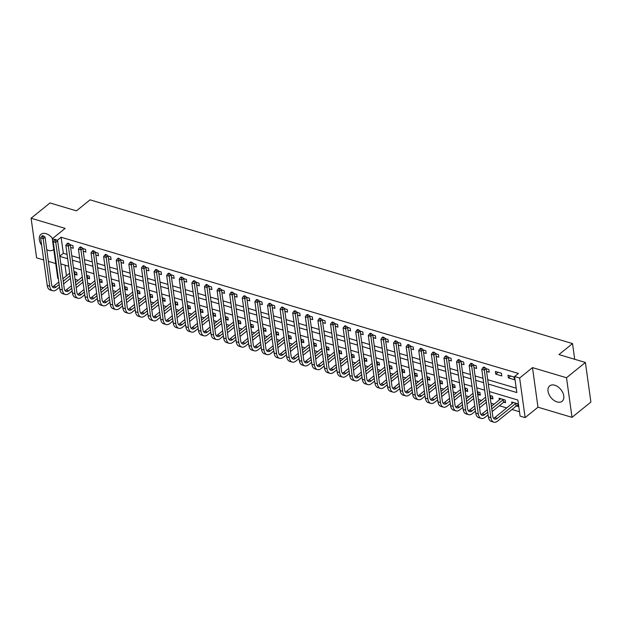 <?xml version="1.0" encoding="UTF-8"?>
<svg xmlns="http://www.w3.org/2000/svg" width="622" height="622" viewBox="0 0 622 622"><rect width="100%" height="100%" fill="white"/><g stroke="black" fill="none" stroke-linecap="round" stroke-linejoin="round"><path stroke-width="0.93" d="M46.79 249.749A9.898 6.36 -129 0 0 48.368 250.378A9.898 6.36 -129 0 0 53.43 249.717A9.898 6.36 -129 0 0 53.764 249.422M52.559 238.553A9.898 6.36 -129 0 0 46.051 233.678A9.898 6.36 -129 0 0 40.982 234.331A9.898 6.36 -129 0 0 41.643 245.2M557.063 401.921A9.898 6.36 -129 0 0 562.132 401.26A9.898 6.36 -129 0 0 562.793 392.676A9.898 6.36 -129 0 0 554.746 385.22A9.898 6.36 -129 0 0 549.685 385.873A9.898 6.36 -129 0 0 549.016 394.465A9.898 6.36 -129 0 0 557.063 401.921M58.351 278.547L57.784 278.376L52.287 238.778L54.915 239.556M574.712 359.283L572.535 343.577L90.05 199.841L76.452 210.85L49.985 202.959L31.1 218.244L36.597 257.85L43.688 259.957M48.399 261.364L55.723 263.549M572.535 343.577L558.937 354.579L585.403 362.463L590.9 402.069L572.015 417.346L566.518 377.748L532.486 367.61L519.642 378.005L525.139 417.603L520.101 416.102L517.869 400.047L489.374 391.557M532.486 367.61L537.983 407.208L572.015 417.346M537.983 407.208L525.139 417.603M75.06 279.34L78.216 280.281M87.663 283.096L90.82 284.036M100.266 286.851L103.423 287.792M112.87 290.606L116.026 291.547M125.473 294.361L128.63 295.302M138.084 298.117L141.233 299.058M150.687 301.872L153.844 302.813M163.291 305.627L166.447 306.568M175.894 309.383L179.05 310.324M188.497 313.138L191.654 314.079M201.1 316.893L204.257 317.826M213.704 320.641L216.86 321.582M226.307 324.396L229.464 325.337M238.91 328.152L242.067 329.092M251.513 331.907L254.67 332.848M264.125 335.662L267.273 336.603M276.728 339.418L279.884 340.358M289.331 343.173L292.488 344.114M301.934 346.928L305.091 347.869M314.538 350.684L317.694 351.624M327.141 354.439L330.298 355.38M339.744 358.194L342.901 359.135M352.347 361.95L355.504 362.89M364.951 365.705L368.107 366.646M377.554 369.46L380.711 370.393M390.157 373.216L393.314 374.149M402.768 376.963L405.917 377.904M415.372 380.718L418.528 381.659M427.975 384.474L431.132 385.415M440.578 388.229L443.735 389.17M453.181 391.984L456.338 392.925M465.785 395.74L468.941 396.68M478.388 399.495L481.545 400.436M490.991 403.25L494.148 404.191M499.357 405.738L506.751 407.946M511.96 409.494L519.494 411.741M585.403 362.463L566.518 377.748M64.983 265.127L66.468 275.834M516.485 405.972L518.126 406.461L517.761 403.787L511.704 401.983L511.953 403.74M503.882 402.216L505.523 402.706L505.15 400.032L499.101 398.228L499.349 399.985M491.279 398.461L492.919 398.951L492.546 396.276L489.918 395.491M478.668 394.706L480.316 395.195L479.943 392.521L477.315 391.736M466.065 390.95L467.713 391.44L467.34 388.766L464.712 387.98M453.461 387.195L455.11 387.685L454.736 385.01L452.101 384.225M440.858 383.44L442.506 383.93L442.133 381.255L439.497 380.47M428.255 379.684L429.903 380.174L429.53 377.5L426.894 376.714M415.651 375.929L417.3 376.419L416.927 373.744L414.291 372.959M403.048 372.174L404.689 372.664L404.323 369.989L401.688 369.204M390.445 368.418L392.085 368.916L391.72 366.234L389.084 365.448M377.842 364.671L379.482 365.161L379.117 362.478L376.481 361.701M365.238 360.915L366.879 361.405L366.506 358.731L363.878 357.945M352.635 357.16L354.276 357.65L353.902 354.975L351.274 354.19M340.024 353.405L341.672 353.895L341.299 351.22L338.671 350.435M327.421 349.65L329.069 350.139L328.696 347.465L326.068 346.679M314.818 345.894L316.466 346.384L316.093 343.709L313.457 342.924M302.214 342.139L303.863 342.629L303.489 339.954L300.854 339.169M289.611 338.384L291.259 338.873L290.886 336.199L288.25 335.413M277.008 334.628L278.656 335.118L278.283 332.443L275.647 331.658M264.404 330.873L266.045 331.363L265.68 328.688L263.044 327.903M251.801 327.118L253.442 327.607L253.076 324.933L250.441 324.148M239.198 323.362L240.838 323.852L240.465 321.177L237.837 320.392M226.595 319.607L228.235 320.097L227.862 317.422L225.234 316.637M213.984 315.852L215.632 316.341L215.259 313.667L212.631 312.882M201.38 312.104L203.029 312.594L202.655 309.911L200.027 309.134M188.777 308.349L190.425 308.839L190.052 306.156L187.416 305.379M176.174 304.593L177.822 305.083L177.449 302.409L174.813 301.623M163.57 300.838L165.219 301.328L164.846 298.653L162.21 297.868M150.967 297.083L152.615 297.573L152.242 294.898L149.607 294.113M138.364 293.327L140.004 293.817L139.639 291.143L137.003 290.357M125.761 289.572L127.401 290.062L127.036 287.387L124.4 286.602M113.157 285.817L114.798 286.307L114.432 283.632L111.797 282.847M100.554 282.061L102.195 282.551L101.821 279.877L99.193 279.091M87.951 278.306L89.591 278.796L89.218 276.121L86.59 275.336M75.34 274.551L76.988 275.041L76.615 272.366L73.987 271.581M488.332 384.069L516.828 392.56L514.604 376.504L518.383 373.449L61.104 237.223L63.335 253.278L67.083 254.39M71.794 255.797L79.686 258.146M84.398 259.553L92.289 261.901M97.001 263.308L104.893 265.656M109.604 267.063L117.496 269.412M122.207 270.819L130.099 273.167M134.811 274.566L142.702 276.922M147.414 278.322L155.306 280.678M160.025 282.077L167.917 284.433M172.628 285.832L180.52 288.188M185.232 289.588L193.123 291.943M197.835 293.343L205.727 295.691M210.438 297.098L218.33 299.446M223.041 300.854L230.933 303.202M235.645 304.609L243.536 306.957M248.248 308.364L256.14 310.712M260.851 312.12L268.743 314.468M273.455 315.875L281.346 318.223M286.058 319.63L293.957 321.978M298.669 323.386L306.56 325.734M311.272 327.133L319.164 329.489M323.875 330.888L331.767 333.244M336.479 334.644L344.37 337M349.082 338.399L356.974 340.755M361.685 342.154L369.577 344.51M374.288 345.91L382.18 348.258M386.892 349.665L394.783 352.013M399.495 353.42L407.387 355.768M412.098 357.176L419.99 359.524M424.709 360.931L432.601 363.279M437.313 364.686L445.204 367.034M449.916 368.442L457.808 370.79M462.519 372.197L470.411 374.545M475.122 375.952L483.014 378.3M487.726 379.7L516.229 388.19M514.044 377.025L507.995 375.221L508.368 377.904L514.417 379.7L514.044 377.025M501.441 373.27L495.392 371.466L495.765 374.149L501.814 375.945L501.441 373.27M486.575 371.412L489.211 372.197L488.838 369.515L486.202 368.729M473.972 367.656L476.607 368.442L476.234 365.759L473.599 364.982M461.368 363.901L463.996 364.686L463.631 362.004L460.995 361.226M448.765 360.146L451.393 360.931L451.028 358.256L448.392 357.471M436.162 356.39L438.79 357.176L438.417 354.501L435.789 353.716M423.551 352.635L426.187 353.42L425.813 350.746L423.185 349.961M410.948 348.88L413.583 349.665L413.21 346.99L410.582 346.205M398.344 345.124L400.98 345.91L400.607 343.235L397.979 342.45M385.741 341.369L388.377 342.154L388.004 339.48L385.368 338.695M373.138 337.614L375.774 338.399L375.4 335.724L372.765 334.939M360.535 333.858L363.17 334.644L362.797 331.969L360.161 331.184M347.931 330.103L350.567 330.888L350.194 328.214L347.558 327.429M335.328 326.348L337.956 327.133L337.59 324.459L334.955 323.673M322.725 322.6L325.353 323.378L324.987 320.703L322.351 319.918M310.121 318.845L312.749 319.622L312.384 316.948L309.748 316.163M297.518 315.09L300.146 315.875L299.773 313.193L297.145 312.415M284.907 311.334L287.543 312.12L287.17 309.437L284.542 308.66M272.304 307.579L274.94 308.364L274.566 305.69L271.938 304.904M259.701 303.824L262.336 304.609L261.963 301.934L259.327 301.149M247.097 300.068L249.733 300.854L249.36 298.179L246.724 297.394M234.494 296.313L237.13 297.098L236.757 294.424L234.121 293.638M221.891 292.558L224.526 293.343L224.153 290.668L221.518 289.883M209.287 288.802L211.923 289.588L211.55 286.913L208.914 286.128M196.684 285.047L199.312 285.832L198.947 283.158L196.311 282.372M184.081 281.292L186.709 282.077L186.343 279.402L183.708 278.617M171.478 277.536L174.106 278.322L173.732 275.647L171.104 274.862M158.867 273.781L161.502 274.566L161.129 271.892L158.501 271.106M146.263 270.034L148.899 270.811L148.526 268.136L145.898 267.351M133.66 266.278L136.296 267.056L135.923 264.381L133.295 263.596M121.057 262.523L123.692 263.308L123.319 260.626L120.684 259.848M108.453 258.768L111.089 259.553L110.716 256.87L108.08 256.093M95.85 255.012L98.486 255.797L98.113 253.123L95.477 252.338M83.247 251.257L85.883 252.042L85.509 249.368L82.874 248.582M70.644 247.502L73.272 248.287L72.906 245.612L70.27 244.827M52.287 238.778L65.131 228.383L31.1 218.244M56.594 240.061L57.379 240.66M61.104 237.223L57.333 240.279M514.604 376.504L519.642 378.005M484.655 390.157L476.763 387.801M472.051 386.402L464.16 384.046M459.448 382.647L451.556 380.291M446.845 378.891L438.953 376.535M434.242 375.136L426.35 372.78M421.638 371.381L413.747 369.033M409.035 367.625L401.143 365.277M396.432 363.87L388.54 361.522M383.828 360.115L375.937 357.767M371.225 356.359L363.334 354.011M358.622 352.604L350.73 350.256M346.011 348.849L338.119 346.501M333.408 345.093L325.516 342.745M320.804 341.346L312.913 338.99M308.201 337.59L300.309 335.235M295.598 333.835L287.706 331.479M282.994 330.08L275.103 327.724M270.391 326.325L262.5 323.969M257.788 322.569L249.896 320.213M245.185 318.814L237.293 316.466M232.581 315.059L224.69 312.71M219.978 311.303L212.079 308.955M207.367 307.548L199.475 305.2M194.764 303.793L186.872 301.445M182.16 300.037L174.269 297.689M169.557 296.282L161.666 293.934M156.954 292.527L149.062 290.179M144.351 288.771L136.459 286.423M131.747 285.024L123.856 282.668M119.144 281.268L111.252 278.913M106.541 277.513L98.649 275.157M93.938 273.758L86.046 271.402M81.326 270.002L73.435 267.647M68.723 266.247L60.832 263.899M59.798 256.404L67.689 258.752M72.401 260.159L80.292 262.507M85.004 263.915L92.896 266.263M97.607 267.67L105.499 270.018M110.211 271.425L118.102 273.773M122.814 275.181L130.706 277.529M135.417 278.928L143.309 281.284M148.02 282.683L155.912 285.039M160.624 286.439L168.515 288.795M173.227 290.194L181.126 292.55M185.838 293.949L193.73 296.305M198.441 297.705L206.333 300.061M211.045 301.46L218.936 303.808M223.648 305.215L231.54 307.563M236.251 308.971L244.143 311.319M248.854 312.726L256.746 315.074M261.458 316.481L269.349 318.829M274.061 320.237L281.953 322.585M286.664 323.992L294.556 326.34M299.268 327.747L307.159 330.095M311.879 331.503L319.77 333.851M324.482 335.25L332.373 337.606M337.085 339.006L344.977 341.361M349.688 342.761L357.58 345.117M362.292 346.516L370.183 348.872M374.895 350.272L382.787 352.627M387.498 354.027L395.39 356.375M400.101 357.782L407.993 360.13M412.705 361.537L420.596 363.886M425.308 365.293L433.2 367.641M437.911 369.048L445.803 371.396M450.522 372.803L458.414 375.152M463.126 376.559L471.017 378.907M475.729 380.314L483.621 382.662M63.335 253.278L59.759 256.171M510.685 376.022L508.368 377.904M498.082 372.267L495.765 374.149M517.971 405.342L516.143 406.112L515.77 403.437L497.297 418.388A6.344 3.545 -73.4 0 1 494.739 419.119A6.344 3.545 -73.4 0 1 492.772 416.095L486.171 368.519L484.281 370.051L490.89 417.626A9.517 5.318 106.6 0 0 493.837 422.159A9.517 5.318 106.6 0 0 497.67 421.063L516.143 406.112M513.352 402.473L494.778 417.642A6.344 3.545 -73.4 0 1 493.611 418.311M483.9 367.975L484.655 367.361L483.652 367.058L482.897 367.672L483.9 367.975L484.281 370.051L481.762 369.297L488.363 416.872A9.517 5.318 106.6 0 0 491.318 421.405L493.837 422.159M481.762 369.297L482.897 367.672M484.655 367.361L486.171 368.519M505.367 401.587L503.54 402.356L503.167 399.682L491.777 408.903M487.718 412.184L484.693 414.633A6.344 3.545 -73.4 0 1 482.136 415.364A6.344 3.545 -73.4 0 1 480.168 412.339L473.567 364.764L471.678 366.296L478.279 413.871A9.517 5.318 106.6 0 0 481.234 418.404A9.517 5.318 106.6 0 0 485.059 417.308L488.083 414.866M492.15 411.577L503.54 402.356M500.749 398.718L491.427 406.391M487.368 409.68L482.167 413.887A6.344 3.545 -73.4 0 1 481.008 414.555M471.297 364.22L472.051 363.606L471.048 363.31L470.286 363.917L471.297 364.22L471.678 366.296L469.159 365.542L475.76 413.117A9.517 5.318 106.6 0 0 478.715 417.65L481.234 418.404M469.159 365.542L470.286 363.917M472.051 363.606L473.567 364.764M492.764 397.831L490.937 398.601L490.564 395.926L490.035 396.354M475.115 408.429L472.09 410.878A6.344 3.545 -73.4 0 1 469.532 411.608A6.344 3.545 -73.4 0 1 467.565 408.584L460.964 361.009L459.075 362.54L465.676 410.116A9.517 5.318 106.6 0 0 468.63 414.649A9.517 5.318 106.6 0 0 472.456 413.552L475.48 411.111M479.546 407.822L486.35 402.317M490.408 399.029L490.937 398.601M485.976 399.643L479.173 405.147M485.627 397.131L478.823 402.636M474.765 405.925L469.563 410.131A6.344 3.545 -73.4 0 1 468.405 410.8M458.694 360.465L459.448 359.85L458.445 359.555L457.683 360.161L458.694 360.465L459.075 362.54L456.556 361.786L463.157 409.362A9.517 5.318 106.6 0 0 466.103 413.894L468.63 414.649M456.556 361.786L457.683 360.161M459.448 359.85L460.964 361.009M480.161 394.076L478.334 394.853L477.96 392.171L477.432 392.599M462.511 404.681L459.487 407.122A6.344 3.545 -73.4 0 1 456.929 407.853A6.344 3.545 -73.4 0 1 454.962 404.829L448.361 357.253L446.472 358.785L453.073 406.36A9.517 5.318 106.6 0 0 456.027 410.893A9.517 5.318 106.6 0 0 459.852 409.797L462.877 407.356M466.943 404.067L473.739 398.562M477.805 395.273L478.334 394.853M473.373 395.887L466.57 401.392M473.023 393.376L466.22 398.881M462.162 402.17L456.96 406.376A6.344 3.545 -73.4 0 1 455.802 407.045M446.091 356.709L446.845 356.095L445.834 355.8L445.08 356.406L446.091 356.709L446.472 358.785L443.952 358.031L450.553 405.606A9.517 5.318 106.6 0 0 453.5 410.139L456.027 410.893M443.952 358.031L445.08 356.406M446.845 356.095L448.361 357.253M467.557 390.321L465.722 391.098L465.357 388.416L464.828 388.843M449.9 400.926L446.876 403.367A6.344 3.545 -73.4 0 1 444.326 404.098A6.344 3.545 -73.4 0 1 442.359 401.073L435.758 353.498L433.868 355.03L440.469 402.605A9.517 5.318 106.6 0 0 443.424 407.138A9.517 5.318 106.6 0 0 447.249 406.049L450.274 403.6M454.34 400.311L461.135 394.807M465.202 391.518L465.722 391.098M460.77 392.132L453.967 397.637M460.42 389.621L453.617 395.125M449.558 398.414L444.357 402.621A6.344 3.545 -73.4 0 1 443.191 403.289M433.487 352.954L434.242 352.34L433.231 352.044L432.477 352.651L433.487 352.954L433.868 355.03L431.349 354.276L437.95 401.851A9.517 5.318 106.6 0 0 440.897 406.384L443.424 407.138M431.349 354.276L432.477 352.651M434.242 352.34L435.758 353.498M454.954 386.565L453.119 387.343L452.754 384.668L452.225 385.088M437.297 397.17L434.273 399.612A6.344 3.545 -73.4 0 1 431.722 400.343A6.344 3.545 -73.4 0 1 429.755 397.318L423.154 349.743L421.265 351.274L427.866 398.85A9.517 5.318 106.6 0 0 430.813 403.383A9.517 5.318 106.6 0 0 434.646 402.294L437.67 399.845M441.729 396.556L448.532 391.051M452.598 387.763L453.119 387.343M448.167 388.377L441.363 393.882M447.817 385.865L441.014 391.37M436.955 394.659L431.754 398.865A6.344 3.545 -73.4 0 1 430.587 399.534M420.884 349.199L421.638 348.584L420.627 348.289L419.873 348.895L420.884 349.199L421.265 351.274L418.746 350.52L425.347 398.096A9.517 5.318 106.6 0 0 428.294 402.628L430.813 403.383M418.746 350.52L419.873 348.895M421.638 348.584L423.154 349.743M442.351 382.81L440.516 383.587L440.151 380.913L439.622 381.333M424.694 393.415L421.669 395.864A6.344 3.545 -73.4 0 1 419.119 396.587A6.344 3.545 -73.4 0 1 417.152 393.563L410.551 345.988L408.662 347.519L415.263 395.094A9.517 5.318 106.6 0 0 418.209 399.627A9.517 5.318 106.6 0 0 422.043 398.539L425.067 396.09M429.126 392.801L435.929 387.296M439.995 384.015L440.516 383.587M435.555 384.621L428.76 390.126M435.213 382.11L428.41 387.615M424.344 390.904L419.15 395.11A6.344 3.545 -73.4 0 1 417.984 395.779M408.281 345.443L409.035 344.837L408.024 344.534L407.27 345.148L408.281 345.443L408.662 347.519L406.143 346.765L412.744 394.34A9.517 5.318 106.6 0 0 415.69 398.873L418.209 399.627M406.143 346.765L407.27 345.148M409.035 344.837L410.551 345.988M429.748 379.062L427.913 379.832L427.539 377.157L427.019 377.577M412.091 389.66L409.066 392.109A6.344 3.545 -73.4 0 1 406.516 392.832A6.344 3.545 -73.4 0 1 404.549 389.807L397.948 342.24L396.058 343.764L402.659 391.339A9.517 5.318 106.6 0 0 405.606 395.872A9.517 5.318 106.6 0 0 409.439 394.783L412.464 392.334M416.522 389.045L423.325 383.541M427.384 380.26L427.913 379.832M422.952 380.866L416.149 386.371M422.61 378.355L415.807 383.86M411.741 387.148L406.547 391.355A6.344 3.545 -73.4 0 1 405.381 392.023M395.678 341.688L396.432 341.081L395.421 340.778L394.667 341.392L395.678 341.688L396.058 343.764L393.539 343.017L400.14 390.585A9.517 5.318 106.6 0 0 403.087 395.125L405.606 395.872M393.539 343.017L394.667 341.392M396.432 341.081L397.948 342.24M417.144 375.307L415.309 376.077L414.936 373.402L414.415 373.83M399.487 385.904L396.463 388.353A6.344 3.545 -73.4 0 1 393.913 389.077A6.344 3.545 -73.4 0 1 391.946 386.06L385.345 338.485L383.455 340.009L390.056 387.584A9.517 5.318 106.6 0 0 393.003 392.117A9.517 5.318 106.6 0 0 396.836 391.028L399.86 388.579M403.919 385.29L410.722 379.785M414.781 376.504L415.309 376.077M410.349 377.111L403.546 382.616M409.999 374.607L403.204 380.104M399.137 383.393L393.944 387.599A6.344 3.545 -73.4 0 1 392.777 388.268M383.066 337.933L383.828 337.326L382.818 337.023L382.063 337.637L383.066 337.933L383.455 340.009L380.928 339.262L387.537 386.837A9.517 5.318 106.6 0 0 390.484 391.37L393.003 392.117M380.928 339.262L382.063 337.637M383.828 337.326L385.345 338.485M404.541 371.552L402.706 372.321L402.333 369.647L401.804 370.074M386.884 382.149L383.86 384.598A6.344 3.545 -73.4 0 1 381.302 385.321A6.344 3.545 -73.4 0 1 379.342 382.305L372.741 334.729L370.852 336.253L377.453 383.828A9.517 5.318 106.6 0 0 380.4 388.361A9.517 5.318 106.6 0 0 384.233 387.273L387.257 384.824M391.316 381.535L398.119 376.03M402.177 372.749L402.706 372.321M397.746 373.355L390.943 378.86M397.396 370.852L390.6 376.357M386.534 379.638L381.34 383.844A6.344 3.545 -73.4 0 1 380.174 384.513M370.463 334.177L371.225 333.571L370.214 333.268L369.46 333.882L370.463 334.177L370.852 336.253L368.325 335.507L374.926 383.082A9.517 5.318 106.6 0 0 377.881 387.615L380.4 388.361M368.325 335.507L369.46 333.882M371.225 333.571L372.741 334.729M391.93 367.796L390.103 368.566L389.73 365.892L389.201 366.319M374.281 378.394L371.256 380.843A6.344 3.545 -73.4 0 1 368.698 381.566A6.344 3.545 -73.4 0 1 366.739 378.549L360.13 330.974L358.249 332.498L364.85 380.073A9.517 5.318 106.6 0 0 367.796 384.606A9.517 5.318 106.6 0 0 371.629 383.517L374.654 381.068M378.712 377.779L385.516 372.283M389.574 368.994L390.103 368.566M385.142 369.6L378.339 375.105M384.793 367.097L377.989 372.601M373.931 375.882L368.737 380.089A6.344 3.545 -73.4 0 1 367.571 380.757M357.86 330.422L358.614 329.815L357.611 329.512L356.857 330.127L357.86 330.422L358.249 332.498L355.722 331.751L362.323 379.327A9.517 5.318 106.6 0 0 365.277 383.86L367.796 384.606M355.722 331.751L356.857 330.127M358.614 329.815L360.13 330.974M379.327 364.041L377.5 364.811L377.126 362.136L376.598 362.564M361.677 374.638L358.653 377.087A6.344 3.545 -73.4 0 1 356.095 377.811A6.344 3.545 -73.4 0 1 354.128 374.794L347.527 327.219L345.638 328.743L352.246 376.318A9.517 5.318 106.6 0 0 355.193 380.851A9.517 5.318 106.6 0 0 359.026 379.762L362.051 377.313M366.109 374.032L372.912 368.527M376.971 365.238L377.5 364.811M372.539 365.845L365.736 371.35M372.189 363.341L365.386 368.846M361.328 372.127L356.134 376.333A6.344 3.545 -73.4 0 1 354.968 377.002M345.257 326.667L346.011 326.06L345.008 325.757L344.254 326.371L345.257 326.667L345.638 328.743L343.119 327.996L349.719 375.571A9.517 5.318 106.6 0 0 352.674 380.104L355.193 380.851M343.119 327.996L344.254 326.371M346.011 326.06L347.527 327.219M366.723 360.286L364.896 361.055L364.523 358.381L363.994 358.808M349.074 370.883L346.05 373.332A6.344 3.545 -73.4 0 1 343.492 374.063A6.344 3.545 -73.4 0 1 341.525 371.039L334.924 323.463L333.034 324.987L339.635 372.562A9.517 5.318 106.6 0 0 342.59 377.103A9.517 5.318 106.6 0 0 346.415 376.007L349.44 373.558M353.506 370.277L360.309 364.772M364.368 361.483L364.896 361.055M359.936 362.097L353.133 367.594M359.586 359.586L352.783 365.091M348.724 368.372L343.523 372.578A6.344 3.545 -73.4 0 1 342.364 373.247M332.653 322.919L333.408 322.305L332.405 322.002L331.643 322.616L332.653 322.919L333.034 324.987L330.515 324.241L337.116 371.816A9.517 5.318 106.6 0 0 340.071 376.349L342.59 377.103M330.515 324.241L331.643 322.616M333.408 322.305L334.924 323.463M354.12 356.53L352.293 357.3L351.92 354.626L351.391 355.053M336.471 367.128L333.446 369.577A6.344 3.545 -73.4 0 1 330.888 370.308A6.344 3.545 -73.4 0 1 328.921 367.283L322.32 319.708L320.431 321.24L327.032 368.807A9.517 5.318 106.6 0 0 329.987 373.348A9.517 5.318 106.6 0 0 333.812 372.251L336.836 369.802M340.903 366.521L347.706 361.017M351.764 357.728L352.293 357.3M347.333 358.342L340.529 363.847M346.983 355.831L340.18 361.335M336.121 364.624L330.92 368.823A6.344 3.545 -73.4 0 1 329.761 369.499M320.05 319.164L320.804 318.55L319.794 318.246L319.039 318.861L320.05 319.164L320.431 321.24L317.912 320.486L324.513 368.061A9.517 5.318 106.6 0 0 327.46 372.594L329.987 373.348M317.912 320.486L319.039 318.861M320.804 318.55L322.32 319.708M341.517 352.775L339.682 353.545L339.317 350.87L338.788 351.298M323.86 363.372L320.835 365.822A6.344 3.545 -73.4 0 1 318.285 366.552A6.344 3.545 -73.4 0 1 316.318 363.528L309.717 315.953L307.828 317.484L314.429 365.06A9.517 5.318 106.6 0 0 317.383 369.592A9.517 5.318 106.6 0 0 321.209 368.496L324.233 366.047M328.299 362.766L335.095 357.261M339.161 353.972L339.682 353.545M334.729 354.587L327.926 360.091M334.379 352.075L327.576 357.58M323.518 360.869L318.316 365.075A6.344 3.545 -73.4 0 1 317.158 365.744M307.447 315.408L308.201 314.794L307.19 314.491L306.436 315.105L307.447 315.408L307.828 317.484L305.309 316.73L311.91 364.305A9.517 5.318 106.6 0 0 314.856 368.838L317.383 369.592M305.309 316.73L306.436 315.105M308.201 314.794L309.717 315.953M328.914 349.02L327.079 349.789L326.713 347.115L326.185 347.542M311.257 359.617L308.232 362.066A6.344 3.545 -73.4 0 1 305.682 362.797A6.344 3.545 -73.4 0 1 303.715 359.773L297.114 312.197L295.225 313.729L301.825 361.304A9.517 5.318 106.6 0 0 304.772 365.837A9.517 5.318 106.6 0 0 308.605 364.741L311.63 362.299M315.688 359.011L322.491 353.506M326.558 350.217L327.079 349.789M322.126 350.831L315.323 356.336M321.776 348.32L314.973 353.825M310.914 357.114L305.713 361.32A6.344 3.545 -73.4 0 1 304.547 361.988M294.844 311.653L295.598 311.039L294.587 310.743L293.833 311.35L294.844 311.653L295.225 313.729L292.705 312.975L299.306 360.55A9.517 5.318 106.6 0 0 302.253 365.083L304.772 365.837M292.705 312.975L293.833 311.35M295.598 311.039L297.114 312.197M316.31 345.264L314.475 346.034L314.11 343.36L313.581 343.787M298.653 355.862L295.629 358.311A6.344 3.545 -73.4 0 1 293.079 359.042A6.344 3.545 -73.4 0 1 291.112 356.017L284.511 308.442L282.621 309.974L289.222 357.549A9.517 5.318 106.6 0 0 292.169 362.082A9.517 5.318 106.6 0 0 296.002 360.985L299.026 358.544M303.085 355.255L309.888 349.751M313.954 346.462L314.475 346.034M309.515 347.076L302.72 352.581M309.173 344.565L302.37 350.069M298.311 353.358L293.11 357.564A6.344 3.545 -73.4 0 1 291.943 358.233M282.24 307.898L282.994 307.284L281.984 306.988L281.23 307.595L282.24 307.898L282.621 309.974L280.102 309.22L286.703 356.795A9.517 5.318 106.6 0 0 289.65 361.328L292.169 362.082M280.102 309.22L281.23 307.595M282.994 307.284L284.511 308.442M303.707 341.509L301.872 342.287L301.499 339.604L300.978 340.032M286.05 352.106L283.026 354.556A6.344 3.545 -73.4 0 1 280.475 355.286A6.344 3.545 -73.4 0 1 278.508 352.262L271.907 304.687L270.018 306.218L276.619 353.794A9.517 5.318 106.6 0 0 279.566 358.326A9.517 5.318 106.6 0 0 283.399 357.23L286.423 354.789M290.482 351.5L297.285 345.995M301.343 342.706L301.872 342.287M296.912 343.321L290.116 348.825M296.57 340.809L289.766 346.314M285.7 349.603L280.506 353.809A6.344 3.545 -73.4 0 1 279.34 354.478M269.637 304.142L270.391 303.528L269.38 303.233L268.626 303.839L269.637 304.142L270.018 306.218L267.499 305.464L274.1 353.039A9.517 5.318 106.6 0 0 277.047 357.572L279.566 358.326M267.499 305.464L268.626 303.839M270.391 303.528L271.907 304.687M291.104 337.754L289.269 338.531L288.896 335.849L288.375 336.277M273.447 348.359L270.422 350.8A6.344 3.545 -73.4 0 1 267.872 351.531A6.344 3.545 -73.4 0 1 265.905 348.507L259.304 300.931L257.415 302.463L264.016 350.038A9.517 5.318 106.6 0 0 266.962 354.571A9.517 5.318 106.6 0 0 270.795 353.483L273.82 351.033M277.878 347.745L284.682 342.24M288.74 338.951L289.269 338.531M284.308 339.565L277.505 345.07M283.966 337.054L277.163 342.559M273.097 345.848L267.903 350.054A6.344 3.545 -73.4 0 1 266.737 350.722M257.034 300.387L257.788 299.773L256.777 299.477L256.023 300.084L257.034 300.387L257.415 302.463L254.896 301.709L261.497 349.284A9.517 5.318 106.6 0 0 264.443 353.817L266.962 354.571M254.896 301.709L256.023 300.084M257.788 299.773L259.304 300.931M278.5 333.998L276.666 334.776L276.292 332.094L275.771 332.521M260.843 344.604L257.819 347.045A6.344 3.545 -73.4 0 1 255.269 347.776A6.344 3.545 -73.4 0 1 253.302 344.751L246.701 297.176L244.811 298.708L251.412 346.283A9.517 5.318 106.6 0 0 254.359 350.816A9.517 5.318 106.6 0 0 258.192 349.727L261.217 347.278M265.275 343.989L272.078 338.485M276.137 335.196L276.666 334.776M271.705 335.81L264.902 341.315M271.355 333.299L264.56 338.803M260.494 342.092L255.3 346.298A6.344 3.545 -73.4 0 1 254.134 346.967M244.423 296.632L245.185 296.018L244.174 295.722L243.42 296.329L244.423 296.632L244.811 298.708L242.285 297.954L248.893 345.529A9.517 5.318 106.6 0 0 251.84 350.062L254.359 350.816M242.285 297.954L243.42 296.329M245.185 296.018L246.701 297.176M265.889 330.243L264.062 331.021L263.689 328.346L263.16 328.766M248.24 340.848L245.216 343.297A6.344 3.545 -73.4 0 1 242.658 344.02A6.344 3.545 -73.4 0 1 240.698 340.996L234.09 293.421L232.208 294.952L238.809 342.528A9.517 5.318 106.6 0 0 241.756 347.06A9.517 5.318 106.6 0 0 245.589 345.972L248.613 343.523M252.672 340.234L259.475 334.729M263.534 331.448L264.062 331.021M259.102 332.055L252.299 337.559M258.752 329.543L251.949 335.048M247.89 338.337L242.697 342.543A6.344 3.545 -73.4 0 1 241.53 343.212M231.819 292.876L232.581 292.262L231.571 291.967L230.816 292.573L231.819 292.876L232.208 294.952L229.681 294.198L236.282 341.773A9.517 5.318 106.6 0 0 239.237 346.306L241.756 347.06M229.681 294.198L230.816 292.573M232.581 292.262L234.09 293.421M253.286 326.496L251.459 327.265L251.086 324.591L250.557 325.011M235.637 337.093L232.612 339.542A6.344 3.545 -73.4 0 1 230.054 340.265A6.344 3.545 -73.4 0 1 228.087 337.241L221.486 289.673L219.597 291.197L226.206 338.772A9.517 5.318 106.6 0 0 229.153 343.305A9.517 5.318 106.6 0 0 232.986 342.217L236.01 339.767M240.069 336.479L246.872 330.974M250.93 327.693L251.459 327.265M246.499 328.299L239.695 333.804M246.149 325.788L239.346 331.293M235.287 334.582L230.093 338.788A6.344 3.545 -73.4 0 1 228.927 339.457M219.216 289.121L219.97 288.515L218.967 288.211L218.213 288.826L219.216 289.121L219.597 291.197L217.078 290.451L223.679 338.018A9.517 5.318 106.6 0 0 226.633 342.559L229.153 343.305M217.078 290.451L218.213 288.826M219.97 288.515L221.486 289.673M240.683 322.74L238.856 323.51L238.483 320.835L237.954 321.263M223.034 333.338L220.009 335.787A6.344 3.545 -73.4 0 1 217.451 336.51A6.344 3.545 -73.4 0 1 215.484 333.485L208.883 285.918L206.994 287.442L213.595 335.017A9.517 5.318 106.6 0 0 216.549 339.55A9.517 5.318 106.6 0 0 220.375 338.461L223.399 336.012M227.465 332.723L234.269 327.219M238.327 323.938L238.856 323.51M233.895 324.544L227.092 330.049M233.545 322.033L226.742 327.537M222.684 330.826L217.482 335.033A6.344 3.545 -73.4 0 1 216.324 335.701M206.613 285.366L207.367 284.759L206.364 284.456L205.602 285.07L206.613 285.366L206.994 287.442L204.475 286.695L211.076 334.263A9.517 5.318 106.6 0 0 214.03 338.803L216.549 339.55M204.475 286.695L205.602 285.07M207.367 284.759L208.883 285.918M228.08 318.985L226.252 319.755L225.879 317.08L225.351 317.508M210.43 329.582L207.406 332.031A6.344 3.545 -73.4 0 1 204.848 332.754A6.344 3.545 -73.4 0 1 202.881 329.738L196.28 282.163L194.391 283.686L200.992 331.262A9.517 5.318 106.6 0 0 203.946 335.794A9.517 5.318 106.6 0 0 207.771 334.706L210.796 332.257M214.862 328.968L221.665 323.463M225.724 320.182L226.252 319.755M221.292 320.789L214.489 326.293M220.942 318.285L214.139 323.79M210.08 327.071L204.879 331.277A6.344 3.545 -73.4 0 1 203.721 331.946M194.01 281.611L194.764 281.004L193.761 280.701L192.999 281.315L194.01 281.611L194.391 283.686L191.871 282.94L198.472 330.515A9.517 5.318 106.6 0 0 201.419 335.048L203.946 335.794M191.871 282.94L192.999 281.315M194.764 281.004L196.28 282.163M215.476 315.23L213.649 315.999L213.276 313.325L212.747 313.752M197.827 325.827L194.803 328.276A6.344 3.545 -73.4 0 1 192.245 328.999A6.344 3.545 -73.4 0 1 190.278 325.982L183.677 278.407L181.787 279.931L188.388 327.506A9.517 5.318 106.6 0 0 191.343 332.039A9.517 5.318 106.6 0 0 195.168 330.951L198.193 328.502M202.259 325.213L209.054 319.708M213.121 316.427L213.649 315.999M208.689 317.033L201.886 322.538M208.339 314.53L201.536 320.035M197.477 323.316L192.276 327.522A6.344 3.545 -73.4 0 1 191.117 328.191M181.406 277.855L182.16 277.249L181.15 276.945L180.396 277.56L181.406 277.855L181.787 279.931L179.268 279.185L185.869 326.76A9.517 5.318 106.6 0 0 188.816 331.293L191.343 332.039M179.268 279.185L180.396 277.56M182.16 277.249L183.677 278.407M202.873 311.474L201.038 312.244L200.673 309.569L200.144 309.997M185.216 322.072L182.192 324.521A6.344 3.545 -73.4 0 1 179.641 325.244A6.344 3.545 -73.4 0 1 177.674 322.227L171.073 274.652L169.184 276.176L175.785 323.751A9.517 5.318 106.6 0 0 178.739 328.284A9.517 5.318 106.6 0 0 182.565 327.195L185.589 324.746M189.656 321.465L196.451 315.96M200.517 312.672L201.038 312.244M196.085 313.278L189.282 318.783M195.736 310.775L188.933 316.279M184.874 319.56L179.672 323.767A6.344 3.545 -73.4 0 1 178.506 324.435M168.803 274.1L169.557 273.493L168.546 273.19L167.792 273.804L168.803 274.1L169.184 276.176L166.665 275.429L173.266 323.005A9.517 5.318 106.6 0 0 176.213 327.537L178.739 328.284M166.665 275.429L167.792 273.804M169.557 273.493L171.073 274.652M190.27 307.719L188.435 308.489L188.069 305.814L187.541 306.242M172.613 318.316L169.588 320.765A6.344 3.545 -73.4 0 1 167.038 321.496A6.344 3.545 -73.4 0 1 165.071 318.472L158.47 270.897L156.581 272.42L163.182 319.996A9.517 5.318 106.6 0 0 166.128 324.528A9.517 5.318 106.6 0 0 169.962 323.44L172.986 320.991M177.045 317.71L183.848 312.205M187.914 308.916L188.435 308.489M183.482 309.523L176.679 315.027M183.132 307.019L176.329 312.524M172.271 315.805L167.069 320.011A6.344 3.545 -73.4 0 1 165.903 320.68M156.2 270.352L156.954 269.738L155.943 269.435L155.189 270.049L156.2 270.352L156.581 272.42L154.062 271.674L160.663 319.249A9.517 5.318 106.6 0 0 163.609 323.782L166.128 324.528M154.062 271.674L155.189 270.049M156.954 269.738L158.47 270.897M177.667 303.964L175.832 304.733L175.466 302.059L174.938 302.486M160.01 314.561L156.985 317.01A6.344 3.545 -73.4 0 1 154.435 317.741A6.344 3.545 -73.4 0 1 152.468 314.716L145.867 267.141L143.977 268.673L150.578 316.24A9.517 5.318 106.6 0 0 153.525 320.781A9.517 5.318 106.6 0 0 157.358 319.685L160.383 317.236M164.441 313.954L171.244 308.45M175.311 305.161L175.832 304.733M170.871 305.775L164.076 311.272M170.529 303.264L163.726 308.769M159.66 312.05L154.466 316.256A6.344 3.545 -73.4 0 1 153.3 316.932M143.596 266.597L144.351 265.983L143.34 265.68L142.586 266.294L143.596 266.597L143.977 268.673L141.458 267.919L148.059 315.494A9.517 5.318 106.6 0 0 151.006 320.027L153.525 320.781M141.458 267.919L142.586 266.294M144.351 265.983L145.867 267.141M165.063 300.208L163.228 300.978L162.855 298.303L162.334 298.731M147.406 310.806L144.382 313.255A6.344 3.545 -73.4 0 1 141.832 313.986A6.344 3.545 -73.4 0 1 139.864 310.961L133.263 263.386L131.374 264.918L137.975 312.485A9.517 5.318 106.6 0 0 140.922 317.026A9.517 5.318 106.6 0 0 144.755 315.929L147.779 313.48M151.838 310.199L158.641 304.694M162.7 301.406L163.228 300.978M158.268 302.02L151.473 307.525M157.926 299.509L151.123 305.013M147.056 308.302L141.863 312.501A6.344 3.545 -73.4 0 1 140.696 313.177M130.993 262.842L131.747 262.227L130.737 261.924L129.982 262.538L130.993 262.842L131.374 264.918L128.855 264.163L135.456 311.739A9.517 5.318 106.6 0 0 138.403 316.271L140.922 317.026M128.855 264.163L129.982 262.538M131.747 262.227L133.263 263.386M152.46 296.453L150.625 297.223L150.252 294.548L149.731 294.976M134.803 307.05L131.778 309.499A6.344 3.545 -73.4 0 1 129.228 310.23A6.344 3.545 -73.4 0 1 127.261 307.206L120.66 259.631L118.771 261.162L125.372 308.737A9.517 5.318 106.6 0 0 128.319 313.27A9.517 5.318 106.6 0 0 132.152 312.174L135.176 309.725M139.235 306.444L146.038 300.939M150.096 297.65L150.625 297.223M145.665 298.265L138.861 303.769M145.315 295.753L138.519 301.258M134.453 304.547L129.259 308.753A6.344 3.545 -73.4 0 1 128.093 309.422M118.382 259.086L119.144 258.472L118.133 258.169L117.379 258.783L118.382 259.086L118.771 261.162L116.252 260.408L122.853 307.983A9.517 5.318 106.6 0 0 125.8 312.516L128.319 313.27M116.252 260.408L117.379 258.783M119.144 258.472L120.66 259.631M139.857 292.698L138.022 293.467L137.649 290.793L137.128 291.22M122.2 303.295L119.175 305.744A6.344 3.545 -73.4 0 1 116.625 306.475A6.344 3.545 -73.4 0 1 114.658 303.45L108.057 255.875L106.168 257.407L112.769 304.982A9.517 5.318 106.6 0 0 115.715 309.515A9.517 5.318 106.6 0 0 119.548 308.419L122.573 305.977M126.631 302.689L133.435 297.184M137.493 293.895L138.022 293.467M133.061 294.509L126.258 300.014M132.711 291.998L125.916 297.503M121.85 300.791L116.656 304.998A6.344 3.545 -73.4 0 1 115.49 305.666M105.779 255.331L106.541 254.717L105.53 254.421L104.776 255.028L105.779 255.331L106.168 257.407L103.641 256.653L110.242 304.228A9.517 5.318 106.6 0 0 113.196 308.761L115.715 309.515M103.641 256.653L104.776 255.028M106.541 254.717L108.057 255.875M127.246 288.942L125.419 289.712L125.045 287.037L124.517 287.465M109.596 299.54L106.572 301.989A6.344 3.545 -73.4 0 1 104.014 302.72A6.344 3.545 -73.4 0 1 102.055 299.695L95.446 252.12L93.564 253.652L100.165 301.227A9.517 5.318 106.6 0 0 103.112 305.76A9.517 5.318 106.6 0 0 106.945 304.663L109.97 302.222M114.028 298.933L120.831 293.428M124.89 290.14L125.419 289.712M120.458 290.754L113.655 296.259M120.108 288.243L113.305 293.747M109.247 297.036L104.053 301.242A6.344 3.545 -73.4 0 1 102.887 301.911M93.176 251.576L93.93 250.961L92.927 250.666L92.173 251.272L93.176 251.576L93.564 253.652L91.037 252.897L97.638 300.473A9.517 5.318 106.6 0 0 100.593 305.005L103.112 305.76M91.037 252.897L92.173 251.272M93.93 250.961L95.446 252.12M114.642 285.187L112.815 285.964L112.442 283.282L111.913 283.71M96.993 295.792L93.969 298.233A6.344 3.545 -73.4 0 1 91.411 298.964A6.344 3.545 -73.4 0 1 89.444 295.94L82.843 248.365L80.953 249.896L87.562 297.471A9.517 5.318 106.6 0 0 90.509 302.004A9.517 5.318 106.6 0 0 94.342 300.908L97.366 298.467M101.425 295.178L108.228 289.673M112.287 286.384L112.815 285.964M107.855 286.999L101.052 292.503M107.505 284.487L100.702 289.992M96.643 293.281L91.45 297.487A6.344 3.545 -73.4 0 1 90.283 298.156M80.572 247.82L81.326 247.206L80.324 246.911L79.569 247.517L80.572 247.82L80.953 249.896L78.434 249.142L85.035 296.717A9.517 5.318 106.6 0 0 87.99 301.25L90.509 302.004M78.434 249.142L79.569 247.517M81.326 247.206L82.843 248.365M102.039 281.432L100.212 282.209L99.839 279.527L99.31 279.954M84.39 292.037L81.365 294.478A6.344 3.545 -73.4 0 1 78.807 295.209A6.344 3.545 -73.4 0 1 76.84 292.185L70.239 244.609L68.35 246.141L74.951 293.716A9.517 5.318 106.6 0 0 77.906 298.249A9.517 5.318 106.6 0 0 81.731 297.16L84.755 294.711M88.822 291.423L95.625 285.918M99.683 282.629L100.212 282.209M95.252 283.243L88.448 288.748M94.902 280.732L88.099 286.237M84.04 289.525L78.838 293.732A6.344 3.545 -73.4 0 1 77.68 294.4M67.969 244.065L68.723 243.451L67.72 243.155L66.958 243.762L67.969 244.065L68.35 246.141L65.831 245.387L72.432 292.962A9.517 5.318 106.6 0 0 75.386 297.495L77.906 298.249M65.831 245.387L66.958 243.762M68.723 243.451L70.239 244.609M89.436 277.676L87.609 278.454L87.236 275.779L86.707 276.199M71.787 288.281L68.762 290.723A6.344 3.545 -73.4 0 1 66.204 291.454A6.344 3.545 -73.4 0 1 64.237 288.429L57.636 240.854L55.747 242.386L62.348 289.961A9.517 5.318 106.6 0 0 65.302 294.494A9.517 5.318 106.6 0 0 69.128 293.405L72.152 290.956M76.218 287.667L83.021 282.163M87.08 278.874L87.609 278.454M82.648 279.488L75.845 284.993M82.298 276.977L75.495 282.481M71.437 285.77L66.235 289.976A6.344 3.545 -73.4 0 1 65.077 290.645M55.366 240.31L56.12 239.695L55.117 239.4L54.355 240.006L55.366 240.31L55.747 242.386L53.228 241.631L59.829 289.207A9.517 5.318 106.6 0 0 62.775 293.74L65.302 294.494M53.228 241.631L54.355 240.006M56.12 239.695L57.636 240.854M76.833 273.929L75.005 274.699L74.632 272.024L74.104 272.444M59.176 284.526L56.151 286.975A6.344 3.545 -73.4 0 1 53.601 287.698A6.344 3.545 -73.4 0 1 51.634 284.674L45.033 237.106L43.143 238.63L49.744 286.206A9.517 5.318 106.6 0 0 52.699 290.738A9.517 5.318 106.6 0 0 56.524 289.65L59.549 287.201M63.615 283.912L70.41 278.407M74.477 275.126L75.005 274.699M70.045 275.733L63.242 281.237M69.695 273.221L62.892 278.726M58.833 282.015L53.632 286.221A6.344 3.545 -73.4 0 1 52.473 286.89M42.762 236.554L43.517 235.948L42.506 235.645L41.752 236.259L42.762 236.554L43.143 238.63L40.624 237.876L47.225 285.451A9.517 5.318 106.6 0 0 50.172 289.992L52.699 290.738M40.624 237.876L41.752 236.259M43.517 235.948L45.033 237.106M497.297 418.388L494.778 417.642M490.89 417.626L488.363 416.872M484.693 414.633L482.167 413.887M478.279 413.871L475.76 413.117M472.09 410.878L469.563 410.131M465.676 410.116L463.157 409.362M459.487 407.122L456.96 406.376M453.073 406.36L450.553 405.606M446.876 403.367L444.357 402.621M440.469 402.605L437.95 401.851M434.273 399.612L431.754 398.865M427.866 398.85L425.347 398.096M421.669 395.864L419.15 395.11M415.263 395.094L412.744 394.34M409.066 392.109L406.547 391.355M402.659 391.339L400.14 390.585M396.463 388.353L393.944 387.599M390.056 387.584L387.537 386.837M383.86 384.598L381.34 383.844M377.453 383.828L374.926 383.082M371.256 380.843L368.737 380.089M364.85 380.073L362.323 379.327M358.653 377.087L356.134 376.333M352.246 376.318L349.719 375.571M346.05 373.332L343.523 372.578M339.635 372.562L337.116 371.816M333.446 369.577L330.92 368.823M327.032 368.807L324.513 368.061M320.835 365.822L318.316 365.075M314.429 365.06L311.91 364.305M308.232 362.066L305.713 361.32M301.825 361.304L299.306 360.55M295.629 358.311L293.11 357.564M289.222 357.549L286.703 356.795M283.026 354.556L280.506 353.809M276.619 353.794L274.1 353.039M270.422 350.8L267.903 350.054M264.016 350.038L261.497 349.284M257.819 347.045L255.3 346.298M251.412 346.283L248.893 345.529M245.216 343.297L242.697 342.543M238.809 342.528L236.282 341.773M232.612 339.542L230.093 338.788M226.206 338.772L223.679 338.018M220.009 335.787L217.482 335.033M213.595 335.017L211.076 334.263M207.406 332.031L204.879 331.277M200.992 331.262L198.472 330.515M194.803 328.276L192.276 327.522M188.388 327.506L185.869 326.76M182.192 324.521L179.672 323.767M175.785 323.751L173.266 323.005M169.588 320.765L167.069 320.011M163.182 319.996L160.663 319.249M156.985 317.01L154.466 316.256M150.578 316.24L148.059 315.494M144.382 313.255L141.863 312.501M137.975 312.485L135.456 311.739M131.778 309.499L129.259 308.753M125.372 308.737L122.853 307.983M119.175 305.744L116.656 304.998M112.769 304.982L110.242 304.228M106.572 301.989L104.053 301.242M100.165 301.227L97.638 300.473M93.969 298.233L91.45 297.487M87.562 297.471L85.035 296.717M81.365 294.478L78.838 293.732M74.951 293.716L72.432 292.962M68.762 290.723L66.235 289.976M62.348 289.961L59.829 289.207M56.151 286.975L53.632 286.221M49.744 286.206L47.225 285.451"/></g></svg>
